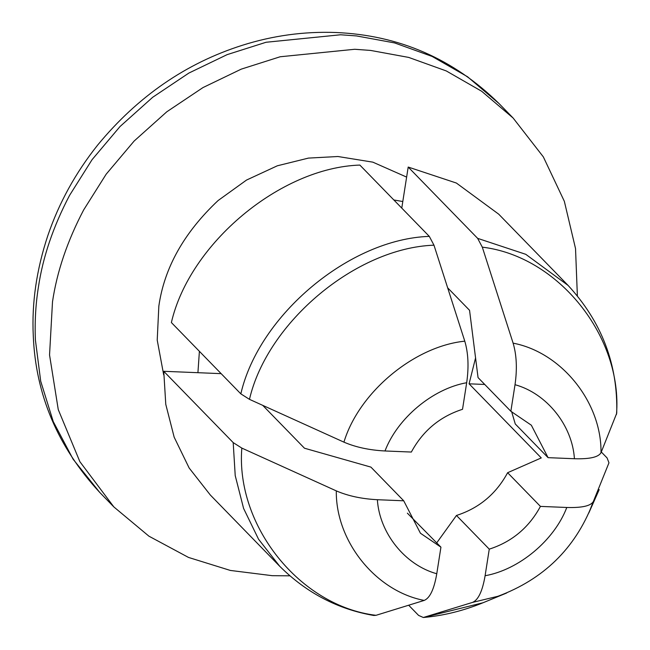 <?xml version="1.0" encoding="UTF-8"?>
<svg xmlns="http://www.w3.org/2000/svg" width="650" height="650" viewBox="0 0 650 650"><rect width="100%" height="100%" fill="white"/><g stroke="black" fill="none" stroke-linecap="round" stroke-linejoin="round"><path stroke-width="0.97" d="M447.704 287.869L469.552 310.302L478.051 377.593L510.859 411.279L515.019 384.702C517.278 368.932 516.644 355.087 513.118 343.151L482.308 247.154L477.644 238.363L408.2 167.058L456.373 183.04L498.696 214.159L568.141 285.472L525.777 254.321L477.644 238.363M475.605 357.768L469.081 383.817L541.263 457.925L507.626 472.712C496.153 493.919 479.099 508.17 456.462 515.466L436.727 542.856M233.196 442.601L235.219 475.605L243.588 508.422L258.562 539.24L279.768 566.329L210.324 495.016L189.15 468L174.159 437.166L165.774 404.324L163.751 371.296L233.196 442.601L241.824 448.086L336.302 490.888C348.043 495.95 361.733 498.891 377.366 499.712L403.723 500.793L370.914 467.106L304.476 448.216L262.754 405.381M577.371 295.758L575.526 248.544L564.346 201.329L543.343 156.894L513.142 118.048L481.642 91.244L446.274 70.939L408.704 57.419L370.573 50.424L354.721 49.278L280.174 56.761L241.256 69.136L202.987 87.571L166.814 111.776L134.16 141.018L106.178 174.184L83.663 209.918C67.348 241.036 56.956 271.659 52.504 301.787L49.546 354.949L58.256 409.589L79.877 461.679L113.856 506.927L148.923 536.177L188.508 557.432L230.344 570.44L272.285 575.689L289.811 575.819M163.751 371.296L197.925 372.694L199.396 351.317M163.686 374.847L157.219 340.096L158.836 306.142C164.304 267.776 184.056 232.578 218.099 200.541L246.529 180.058L277.347 165.791L308.433 158.096L337.927 156.512L372.832 162.151L406.624 177.093M393.851 199.972L402.797 201.524L408.2 167.058M403.723 500.793L420.436 533.236L440.936 547.17L407.363 513.159M511.623 411.613L515.263 423.971L548.072 457.657L531.351 425.214L510.859 411.279M401.773 208.097L402.797 201.524M469.081 383.817L484.729 384.459M197.925 372.694L221.146 373.652M440.936 547.17L436.767 573.747C434.151 589.136 429.959 598.024 424.19 600.421L376.009 615.314L373.75 615.469C337.813 609.253 306.467 592.849 279.695 566.247M336.302 490.888C335.595 541.166 375.741 591.207 424.19 600.421M408.712 605.264L418.6 615.412L423.321 617.5L472.517 602.404C478.294 600.007 482.487 591.118 485.103 575.729L489.263 549.153C511.899 541.856 528.962 527.605 540.434 506.399L566.792 507.479C582.067 507.926 590.923 505.911 593.377 501.426L608.969 462.808L607.084 457.933L601.291 451.986M472.517 602.404L497.965 596.269L506.716 592.979M588.794 513.037L593.377 501.426M464.782 341.169C468.309 353.104 468.942 366.949 466.684 382.72L462.524 409.297C439.887 416.593 422.833 430.844 411.352 452.051L384.995 450.97C369.387 450.157 355.696 447.216 343.931 442.146L249.462 399.344L240.833 393.859L171.381 322.554C189.516 243.612 280.451 167.635 359.864 165.076L429.309 236.381L433.973 245.18L464.782 341.169C414.091 346.32 358.881 392.454 343.931 442.146M568.067 285.391C601.77 321.961 617.988 364.569 616.728 413.229L601.006 452.684C598.536 457.169 589.672 459.184 574.421 458.738L548.072 457.657M601.006 452.684C601.713 402.407 561.559 352.373 513.118 343.151M456.462 515.466L489.263 549.153M540.434 506.399L507.626 472.712M99.734 492.424C57.793 446.981 35.636 394.737 33.272 335.692C31.679 302.965 36.53 269.612 47.824 235.625C58.882 203.084 75.522 172.859 97.736 144.974C137.849 96.371 186.038 63.148 242.312 45.297C272.878 35.612 304.005 31.346 335.684 32.5C399.002 35.133 453.448 58.817 499.021 103.545L467.521 76.741L432.144 56.444L394.574 42.916L356.452 35.921L340.592 34.775L266.053 42.266L227.134 54.632L188.857 73.068L152.693 97.272L120.039 126.522L92.056 159.689L69.542 195.423C53.227 226.541 42.835 257.164 38.383 287.284C35.653 304.354 34.661 321.945 35.409 340.064L40.706 381.209L53.235 421.541L73.101 459.209L99.734 492.424L113.856 506.927M377.366 499.712C379.47 533.122 405.096 565.053 436.767 573.747M485.103 575.729C519.082 569.725 554.312 540.288 566.792 507.479M466.684 382.72C432.705 388.724 397.475 418.161 384.995 450.97M574.421 458.738C572.317 425.327 546.699 393.396 515.019 384.702M241.824 448.086C235.536 525.785 300.121 606.279 376.009 615.314M424.344 617.297L483.031 602.753L505.903 593.32M433.973 245.18C356.241 247.91 267.426 322.116 249.462 399.344M616.492 414.391C622.781 336.692 558.196 256.189 482.308 247.154M429.309 236.381C349.895 238.94 258.96 314.925 240.833 393.859M499.021 103.545L513.142 118.048M497.965 596.269C543.416 579.296 574.868 548.665 592.321 504.376M599.194 489.621L589.152 512.233M423.321 617.5C443.357 615.745 463.255 610.829 483.031 602.753"/></g></svg>
